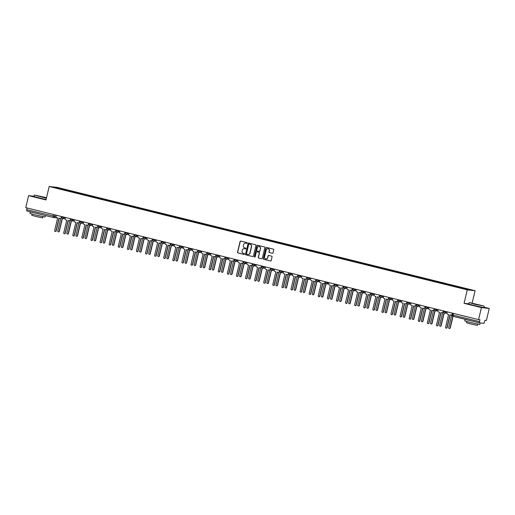 <?xml version="1.0" encoding="UTF-8"?>
<svg xmlns="http://www.w3.org/2000/svg" width="515" height="515" viewBox="0 0 515 515"><rect width="100%" height="100%" fill="white"/><g stroke="black" fill="none" stroke-linecap="round" stroke-linejoin="round"><path stroke-width="0.77" d="M247.181 243.093A0.425 0.412 -83.8 0 0 246.878 242.584L240.801 241.078A0.612 0.586 -83.8 0 0 240.087 241.529L237.544 252.183A0.612 0.586 -83.8 0 0 237.975 252.917L244.059 254.423A0.425 0.412 -83.8 0 0 244.554 254.107A0.425 0.412 -83.8 0 0 244.252 253.592L243.466 253.399A1.951 1.886 -83.8 0 1 242.089 251.05L242.301 250.161A1.951 1.886 -83.8 0 1 244.58 248.719L245.365 248.912A0.425 0.412 -83.8 0 0 245.867 248.597A0.425 0.412 -83.8 0 0 245.565 248.088L244.78 247.895A1.951 1.886 -83.8 0 1 243.395 245.546L243.608 244.657A1.951 1.886 -83.8 0 1 245.893 243.215L246.679 243.408A0.425 0.412 -83.8 0 0 247.181 243.093M272.326 253.29A0.612 0.586 -83.8 0 0 273.04 252.839L273.748 249.852A0.612 0.586 -83.8 0 0 273.317 249.118L266.57 247.451A0.612 0.586 -83.8 0 0 265.856 247.902L263.32 258.556A0.612 0.586 -83.8 0 0 263.751 259.29L270.497 260.957A0.612 0.586 -83.8 0 0 271.212 260.506L272.068 256.895A0.612 0.586 -83.8 0 0 271.637 256.161L268.753 255.446A0.612 0.586 -83.8 0 0 268.038 255.897L267.613 257.693A1.629 1.577 -83.8 0 1 265.907 258.929A1.629 1.577 -83.8 0 1 264.549 256.934L266.223 249.917A1.629 1.577 -83.8 0 1 267.929 248.681A1.629 1.577 -83.8 0 1 269.281 250.676L269.004 251.841A0.612 0.586 -83.8 0 0 269.435 252.575L272.474 253.309L269.435 252.575M467.266 289.861L464.06 303.309L481.428 307.603L478.57 319.609L25.75 207.654L28.608 195.655L45.977 199.949L49.183 186.494L467.266 289.861L475.088 290.718L57.004 187.351L49.183 186.494M255.961 245.455A0.612 0.586 -83.8 0 0 255.53 244.722L248.777 243.054A0.612 0.586 -83.8 0 0 248.063 243.505L245.526 254.159A0.612 0.586 -83.8 0 0 245.958 254.893L252.711 256.56A0.612 0.586 -83.8 0 0 253.419 256.11L255.961 245.455M257.674 245.249L264.42 246.917A0.612 0.586 -83.8 0 1 264.852 247.651L262.315 258.311A0.612 0.586 -83.8 0 1 261.601 258.762L258.717 258.047A0.612 0.586 -83.8 0 1 258.285 257.313L259.315 252.987A0.612 0.586 -83.8 0 0 258.884 252.253L256.966 251.784A0.612 0.586 -83.8 0 0 256.251 252.234L255.183 256.734A0.425 0.412 -83.8 0 1 254.732 257.056A0.425 0.412 -83.8 0 1 254.378 256.534L256.959 245.7A0.612 0.586 -83.8 0 1 257.674 245.249A0.612 0.586 -83.8 0 0 257.114 245.719L256.959 245.7M481.428 307.603L489.25 308.459L486.392 320.465L485.008 320.311L483.958 323.349L479.529 322.866L453.123 316.339L453.11 315.103L479.504 321.63L479.523 322.866M472.158 303.02L475.088 290.718M489.25 308.459L483.952 307.152M478.57 319.609L479.954 319.757L479.504 321.63M57.661 217.948L53.27 217.472A1.242 1.197 -83.8 0 1 53.116 217.439L26.703 210.912L26.69 209.676L56.026 216.686M27.089 207.983L26.69 209.676M34.074 196.247L28.608 195.655M62.733 189.539L52.942 187.067L65.36 189.778L65.173 190.144M461.369 288.046L461.904 287.769L65.36 189.778M461.537 287.724L471.322 290.145L468.695 289.861L458.537 287.396L62.733 189.488M464.06 303.309L468.805 303.831M65.624 190.254L65.727 189.816M55.569 187.357L55.729 187.756M246.807 243.421L246.048 243.234A1.951 1.886 -83.8 0 0 245.732 243.183M244.419 248.687A1.951 1.886 -83.8 0 1 244.734 248.739L245.494 248.925M240.801 241.078A0.612 0.586 -83.8 0 0 240.241 241.548L237.705 252.202A0.612 0.586 -83.8 0 0 238.136 252.936L244.059 254.423M248.784 243.054A0.612 0.586 -83.8 0 0 248.224 243.518L245.681 254.172A0.612 0.586 -83.8 0 0 246.112 254.906L252.711 256.56M249.209 244.033A0.425 0.412 -83.8 0 0 248.713 244.348L246.485 253.702A0.425 0.412 -83.8 0 0 246.782 254.217L247.612 254.423A1.951 1.886 -83.8 0 0 249.897 252.981L251.417 246.588A1.951 1.886 -83.8 0 0 250.039 244.239L249.363 244.052A0.425 0.412 -83.8 0 0 249.26 244.039M247.934 254.474A1.951 1.886 -83.8 0 0 250.052 253L249.897 252.981M249.363 244.052L250.193 244.258A1.951 1.886 -83.8 0 1 251.578 246.608L250.052 253M261.601 258.762L258.717 258.047M256.972 251.784A0.612 0.586 -83.8 0 1 257.12 251.803L259.039 252.273A0.612 0.586 -83.8 0 1 259.47 253.007L258.44 257.326A0.612 0.586 -83.8 0 0 258.871 258.06M257.114 245.719L254.539 256.554A0.425 0.412 -83.8 0 0 254.816 257.056M260.378 248.507A1.629 1.577 -83.8 0 0 259.026 246.511A1.629 1.577 -83.8 0 0 257.32 247.747L256.734 250.219A0.612 0.586 -83.8 0 0 257.165 250.953L259.077 251.429A0.612 0.586 -83.8 0 0 259.792 250.979L260.539 248.526A1.629 1.577 -83.8 0 0 259.103 246.518M259.238 251.442A0.612 0.586 -83.8 0 0 259.946 250.992L259.792 250.979M260.539 248.526L259.946 250.992M268.006 248.687A1.629 1.577 -83.8 0 1 269.442 250.696L269.158 251.861A0.612 0.586 -83.8 0 0 269.59 252.595M265.985 258.936A1.629 1.577 -83.8 0 0 267.768 257.706L267.613 257.693M268.753 255.453A0.612 0.586 -83.8 0 0 268.193 255.916L267.768 257.706M266.57 247.451A0.612 0.586 -83.8 0 0 266.01 247.915L263.474 258.575A0.612 0.586 -83.8 0 0 263.905 259.309L270.652 260.976M60.783 218.309L57.77 230.952A0.715 0.689 -83.8 0 0 58.362 231.827A0.715 0.689 -83.8 0 0 59.116 231.286L62.154 218.527L62.907 218.721A1.242 1.197 -83.8 0 0 63.712 218.624M63.918 218.65A1.242 1.197 96.2 0 1 63.165 218.753M62.347 218.579L59.315 231.306A0.715 0.689 96.2 0 1 58.465 231.834M56.277 215.199L56.045 216.178A1.242 1.197 -83.8 0 0 56.927 217.671L57.68 217.858L54.642 230.611A0.715 0.689 -83.8 0 0 55.234 231.486A0.715 0.689 -83.8 0 0 55.98 230.945L59.019 218.186L59.779 218.373A1.242 1.197 -83.8 0 0 61.234 217.459L61.433 217.478A1.242 1.197 96.2 0 1 60.036 218.411M61.613 216.989L61.433 217.478M59.219 218.238L56.187 230.965A0.715 0.689 96.2 0 1 55.337 231.493M61.465 216.48L61.234 217.459M69.879 220.555L66.866 233.205A0.715 0.689 -83.8 0 0 67.459 234.074A0.715 0.689 -83.8 0 0 68.205 233.533L71.244 220.78L72.003 220.967A1.242 1.197 -83.8 0 0 72.802 220.877M73.008 220.896A1.242 1.197 96.2 0 1 72.255 220.999M71.437 220.826L68.405 233.553A0.715 0.689 96.2 0 1 67.562 234.08M78.969 222.802L75.956 235.452A0.715 0.689 -83.8 0 0 76.548 236.327A0.715 0.689 -83.8 0 0 77.295 235.78L80.334 223.027L81.093 223.214A1.242 1.197 -83.8 0 0 81.898 223.124M82.097 223.143A1.242 1.197 96.2 0 1 81.344 223.246M80.533 223.072L77.501 235.806A0.715 0.689 96.2 0 1 76.651 236.327M88.059 225.049L85.046 237.698A0.715 0.689 -83.8 0 0 85.638 238.574A0.715 0.689 -83.8 0 0 86.385 238.027L89.423 225.274L90.183 225.461A1.242 1.197 -83.8 0 0 90.988 225.37M91.187 225.39A1.242 1.197 96.2 0 1 90.44 225.493M89.623 225.325L86.591 238.052A0.715 0.689 96.2 0 1 85.741 238.574M65.366 217.446L65.135 218.424A1.242 1.197 -83.8 0 0 66.017 219.918L66.77 220.105L63.731 232.857A0.715 0.689 -83.8 0 0 64.33 233.733A0.715 0.689 -83.8 0 0 65.077 233.192L68.115 220.433L68.868 220.626A1.242 1.197 -83.8 0 0 70.323 219.705L70.529 219.725A1.242 1.197 96.2 0 1 69.126 220.658M70.755 218.778L70.529 219.725M68.308 220.484L65.276 233.211A0.715 0.689 96.2 0 1 64.427 233.739M70.555 218.733L70.323 219.705M74.463 219.699L74.231 220.671A1.242 1.197 -83.8 0 0 75.106 222.165L75.866 222.351L72.827 235.11A0.715 0.689 -83.8 0 0 73.42 235.979A0.715 0.689 -83.8 0 0 74.166 235.439L77.205 222.686L77.965 222.873A1.242 1.197 -83.8 0 0 79.413 221.952L79.619 221.978A1.242 1.197 96.2 0 1 78.216 222.905M79.799 221.482L79.619 221.978M77.404 222.731L74.372 235.458A0.715 0.689 96.2 0 1 73.523 235.986M79.645 220.98L79.413 221.952M83.552 221.946L83.321 222.918A1.242 1.197 -83.8 0 0 84.196 224.411L84.956 224.598L81.917 237.357A0.715 0.689 -83.8 0 0 82.509 238.233A0.715 0.689 -83.8 0 0 83.256 237.685L86.295 224.933L87.054 225.119A1.242 1.197 -83.8 0 0 88.509 224.199L88.709 224.225A1.242 1.197 96.2 0 1 87.305 225.152M88.934 223.278L88.709 224.225M86.494 224.978L83.462 237.711A0.715 0.689 96.2 0 1 82.612 238.233M88.741 223.227L88.509 224.199M46.511 197.702L34.556 195.043L46.421 198.082M46.376 198.269L34.556 195.043M40.955 196.704L45.59 197.683L40.955 196.704M44.174 197.445L39.604 196.357M45.423 215.54L45.075 216.995L35.574 214.987L29.986 213.403L30.346 211.897L30.713 211.903M45.262 215.502L30.346 211.897M42.919 216.667L42.629 217.877L35.793 216.435L31.769 215.296L32.059 214.079M46.06 199.595L34.009 196.518L34.325 195.191M41.934 214.678L33.797 212.669M474.753 304.082L484.023 306.039L469.307 302.53L474.753 304.082M484.023 306.039L474.663 304.262L469.307 302.53M475.712 304.185L480.341 305.17L475.712 304.185M478.924 304.932L474.354 303.844M480.141 322.937L479.826 324.482L470.324 322.474L464.742 320.89L465.097 319.384L465.463 319.39M480.186 322.976L465.097 319.384M477.675 324.154L477.386 325.364L470.543 323.922L466.519 322.776L466.809 321.566M484.164 306.271L483.849 307.597L474.347 305.588L468.766 304.005L469.081 302.678M476.684 322.165L468.547 320.156M97.148 227.302L94.136 239.945A0.715 0.689 -83.8 0 0 94.728 240.82A0.715 0.689 -83.8 0 0 95.481 240.273L98.52 227.521L99.273 227.707A1.242 1.197 -83.8 0 0 100.077 227.617M100.283 227.643A1.242 1.197 96.2 0 1 99.53 227.739M98.713 227.572L95.681 240.299A0.715 0.689 96.2 0 1 94.831 240.82M106.245 229.548L103.232 242.192A0.715 0.689 -83.8 0 0 103.824 243.067A0.715 0.689 -83.8 0 0 104.571 242.526L107.609 229.767L108.362 229.954A1.242 1.197 -83.8 0 0 109.167 229.864M109.373 229.89A1.242 1.197 96.2 0 1 108.62 229.993M107.802 229.819L104.77 242.546A0.715 0.689 96.2 0 1 103.927 243.074M92.642 224.192L92.41 225.164A1.242 1.197 -83.8 0 0 93.292 226.658L94.045 226.845L91.007 239.604A0.715 0.689 -83.8 0 0 91.599 240.479A0.715 0.689 -83.8 0 0 92.346 239.932L95.384 227.179L96.144 227.366A1.242 1.197 -83.8 0 0 97.599 226.446L97.799 226.471A1.242 1.197 96.2 0 1 96.402 227.398M98.024 225.525L97.799 226.471M95.584 227.231L92.552 239.958A0.715 0.689 96.2 0 1 91.702 240.479M97.831 225.473L97.599 226.446M101.732 226.439L101.5 227.411A1.242 1.197 -83.8 0 0 102.382 228.911L103.135 229.098L100.097 241.85A0.715 0.689 -83.8 0 0 100.689 242.726A0.715 0.689 -83.8 0 0 101.442 242.179L104.481 229.426L105.234 229.613A1.242 1.197 -83.8 0 0 106.689 228.699L106.895 228.718A1.242 1.197 96.2 0 1 105.491 229.645M107.12 227.772L106.895 228.718M104.674 229.478L101.642 242.205A0.715 0.689 96.2 0 1 100.792 242.726M106.92 227.72L106.689 228.699M115.334 231.795L112.322 244.438A0.715 0.689 -83.8 0 0 112.914 245.314A0.715 0.689 -83.8 0 0 113.661 244.773L116.699 232.014L117.459 232.207A1.242 1.197 -83.8 0 0 118.263 232.111M118.463 232.136A1.242 1.197 96.2 0 1 117.71 232.239M116.899 232.065L113.867 244.792A0.715 0.689 96.2 0 1 113.017 245.32M124.424 234.042L121.411 246.685A0.715 0.689 -83.8 0 0 122.004 247.561A0.715 0.689 -83.8 0 0 122.75 247.02L125.789 234.267L126.548 234.454A1.242 1.197 -83.8 0 0 127.353 234.364M127.553 234.383A1.242 1.197 96.2 0 1 126.806 234.486M125.988 234.312L122.956 247.039A0.715 0.689 96.2 0 1 122.107 247.567M133.514 236.288L130.501 248.938A0.715 0.689 -83.8 0 0 131.093 249.814A0.715 0.689 -83.8 0 0 131.84 249.266L134.885 236.514L135.638 236.7A1.242 1.197 -83.8 0 0 136.443 236.61M136.649 236.63A1.242 1.197 96.2 0 1 135.896 236.733M135.078 236.559L132.046 249.292A0.715 0.689 96.2 0 1 131.196 249.814M142.61 238.535L139.597 251.185A0.715 0.689 -83.8 0 0 140.189 252.06A0.715 0.689 -83.8 0 0 140.936 251.513L143.975 238.76L144.728 238.947A1.242 1.197 -83.8 0 0 145.533 238.857M145.739 238.876A1.242 1.197 96.2 0 1 144.985 238.979M144.168 238.805L141.136 251.539A0.715 0.689 96.2 0 1 140.292 252.06M151.7 240.788L148.687 253.432A0.715 0.689 -83.8 0 0 149.279 254.307A0.715 0.689 -83.8 0 0 150.026 253.76L153.064 241.007L153.824 241.194A1.242 1.197 -83.8 0 0 154.629 241.104M154.828 241.129A1.242 1.197 96.2 0 1 154.075 241.226M153.264 241.059L150.232 253.786A0.715 0.689 96.2 0 1 149.382 254.307M160.789 243.035L157.777 255.678A0.715 0.689 -83.8 0 0 158.369 256.554A0.715 0.689 -83.8 0 0 159.116 256.013L162.154 243.254L162.914 243.441A1.242 1.197 -83.8 0 0 163.719 243.35M163.918 243.376A1.242 1.197 96.2 0 1 163.165 243.479M162.354 243.305L159.322 256.032A0.715 0.689 96.2 0 1 158.472 256.554M169.879 245.282L166.866 257.925A0.715 0.689 -83.8 0 0 167.459 258.8A0.715 0.689 -83.8 0 0 168.205 258.26L171.244 245.501L172.004 245.687A1.242 1.197 -83.8 0 0 172.808 245.597M173.014 245.623A1.242 1.197 96.2 0 1 172.261 245.726M171.444 245.552L168.411 258.279A0.715 0.689 96.2 0 1 167.562 258.807M178.969 247.528L175.956 260.172A0.715 0.689 -83.8 0 0 176.555 261.047A0.715 0.689 -83.8 0 0 177.302 260.506L180.34 247.754L181.093 247.94A1.242 1.197 -83.8 0 0 181.898 247.85M182.104 247.87A1.242 1.197 96.2 0 1 181.351 247.972M180.533 247.799L177.501 260.526A0.715 0.689 96.2 0 1 176.651 261.053M110.828 228.686L110.596 229.664A1.242 1.197 -83.8 0 0 111.472 231.158L112.231 231.344L109.193 244.097A0.715 0.689 -83.8 0 0 109.785 244.973A0.715 0.689 -83.8 0 0 110.532 244.432L113.57 231.673L114.33 231.859A1.242 1.197 -83.8 0 0 115.778 230.945L115.984 230.965A1.242 1.197 96.2 0 1 114.581 231.898M116.21 230.018L115.984 230.965M113.77 231.724L110.731 244.451A0.715 0.689 96.2 0 1 109.888 244.979M116.01 229.967L115.778 230.945M119.918 230.932L119.686 231.911A1.242 1.197 -83.8 0 0 120.562 233.404L121.321 233.591L118.283 246.344A0.715 0.689 -83.8 0 0 118.875 247.219A0.715 0.689 -83.8 0 0 119.622 246.679L122.66 233.919L123.42 234.113A1.242 1.197 -83.8 0 0 124.875 233.192L125.074 233.211A1.242 1.197 96.2 0 1 123.671 234.145M125.254 232.722L125.074 233.211M122.86 233.971L119.828 246.698A0.715 0.689 96.2 0 1 118.978 247.226M125.106 232.22L124.875 233.192M129.008 233.186L128.776 234.158A1.242 1.197 -83.8 0 0 129.651 235.651L130.411 235.838L127.372 248.591A0.715 0.689 -83.8 0 0 127.965 249.466A0.715 0.689 -83.8 0 0 128.711 248.925L131.75 236.173L132.51 236.359A1.242 1.197 -83.8 0 0 133.964 235.439L134.164 235.464A1.242 1.197 96.2 0 1 132.767 236.391M134.389 234.512L134.164 235.464M131.949 236.218L128.917 248.945A0.715 0.689 96.2 0 1 128.068 249.472M134.196 234.467L133.964 235.439M138.097 235.432L137.865 236.404A1.242 1.197 -83.8 0 0 138.747 237.898L139.501 238.084L136.462 250.844A0.715 0.689 -83.8 0 0 137.054 251.719A0.715 0.689 -83.8 0 0 137.808 251.172L140.846 238.419L141.599 238.606A1.242 1.197 -83.8 0 0 143.054 237.685L143.26 237.711A1.242 1.197 96.2 0 1 141.857 238.638M143.434 237.215L143.26 237.711M141.039 238.464L138.007 251.198A0.715 0.689 96.2 0 1 137.157 251.719M143.286 236.713L143.054 237.685M147.193 237.679L146.962 238.651A1.242 1.197 -83.8 0 0 147.837 240.145L148.597 240.331L145.558 253.09A0.715 0.689 -83.8 0 0 146.151 253.966A0.715 0.689 -83.8 0 0 146.897 253.419L149.936 240.666L150.695 240.853A1.242 1.197 -83.8 0 0 152.144 239.932L152.35 239.958A1.242 1.197 96.2 0 1 150.947 240.885M152.575 239.012L152.35 239.958M150.135 240.711L147.097 253.444A0.715 0.689 96.2 0 1 146.254 253.966M152.376 238.96L152.144 239.932M156.283 239.926L156.051 240.898A1.242 1.197 -83.8 0 0 156.927 242.391L157.687 242.584L154.648 255.337A0.715 0.689 -83.8 0 0 155.24 256.213A0.715 0.689 -83.8 0 0 155.987 255.665L159.026 242.913L159.785 243.099A1.242 1.197 -83.8 0 0 161.24 242.185L161.44 242.205A1.242 1.197 96.2 0 1 160.036 243.132M161.665 241.258L161.44 242.205M159.225 242.964L156.193 255.691A0.715 0.689 96.2 0 1 155.343 256.213M161.472 241.207L161.24 242.185M165.373 242.172L165.141 243.151A1.242 1.197 -83.8 0 0 166.017 244.644L166.776 244.831L163.738 257.584A0.715 0.689 -83.8 0 0 164.33 258.459A0.715 0.689 -83.8 0 0 165.077 257.918L168.115 245.159L168.875 245.346A1.242 1.197 -83.8 0 0 170.33 244.432L170.529 244.451A1.242 1.197 96.2 0 1 169.132 245.385M170.755 243.505L170.529 244.451M168.315 245.211L165.283 257.938A0.715 0.689 96.2 0 1 164.433 258.466M170.562 243.453L170.33 244.432M174.463 244.419L174.231 245.398A1.242 1.197 -83.8 0 0 175.113 246.891L175.866 247.078L172.828 259.83A0.715 0.689 -83.8 0 0 173.42 260.706A0.715 0.689 -83.8 0 0 174.173 260.165L177.212 247.406L177.965 247.593A1.242 1.197 -83.8 0 0 179.42 246.679L179.626 246.698A1.242 1.197 96.2 0 1 178.222 247.631M179.799 246.209L179.626 246.698M177.405 247.458L174.373 260.184A0.715 0.689 96.2 0 1 173.523 260.712M179.651 245.707L179.42 246.679M188.065 249.775L185.052 262.425A0.715 0.689 -83.8 0 0 185.645 263.294A0.715 0.689 -83.8 0 0 186.391 262.753L189.43 250L190.19 250.187A1.242 1.197 -83.8 0 0 190.994 250.097M191.194 250.116A1.242 1.197 96.2 0 1 190.441 250.219M189.629 250.045L186.597 262.779A0.715 0.689 96.2 0 1 185.748 263.3M197.155 252.022L194.142 264.671A0.715 0.689 -83.8 0 0 194.734 265.547A0.715 0.689 -83.8 0 0 195.481 265L198.52 252.247L199.279 252.434A1.242 1.197 -83.8 0 0 200.084 252.344M200.284 252.363A1.242 1.197 96.2 0 1 199.53 252.466M198.719 252.292L195.687 265.025A0.715 0.689 96.2 0 1 194.837 265.547M206.245 254.268L203.232 266.918A0.715 0.689 -83.8 0 0 203.824 267.794A0.715 0.689 -83.8 0 0 204.571 267.246L207.609 254.494L208.369 254.68A1.242 1.197 -83.8 0 0 209.174 254.59M209.38 254.61A1.242 1.197 96.2 0 1 208.626 254.713M207.809 254.545L204.777 267.272A0.715 0.689 96.2 0 1 203.927 267.794M215.334 256.522L212.322 269.165A0.715 0.689 -83.8 0 0 212.92 270.04A0.715 0.689 -83.8 0 0 213.667 269.5L216.706 256.74L217.459 256.927A1.242 1.197 -83.8 0 0 218.263 256.837M218.469 256.863A1.242 1.197 96.2 0 1 217.716 256.959M216.899 256.792L213.867 269.519A0.715 0.689 96.2 0 1 213.017 270.04M224.431 258.768L221.418 271.411A0.715 0.689 -83.8 0 0 222.01 272.287A0.715 0.689 -83.8 0 0 222.757 271.746L225.795 258.987L226.555 259.174A1.242 1.197 -83.8 0 0 227.353 259.084M227.559 259.109A1.242 1.197 96.2 0 1 226.806 259.212M225.995 259.039L222.963 271.766A0.715 0.689 96.2 0 1 222.113 272.293M233.52 261.015L230.508 273.658A0.715 0.689 -83.8 0 0 231.1 274.534A0.715 0.689 -83.8 0 0 231.847 273.993L234.885 261.234L235.645 261.427A1.242 1.197 -83.8 0 0 236.449 261.337M236.649 261.356A1.242 1.197 96.2 0 1 235.896 261.459M235.085 261.285L232.053 274.012A0.715 0.689 96.2 0 1 231.203 274.54M242.61 263.262L239.597 275.911A0.715 0.689 -83.8 0 0 240.19 276.78A0.715 0.689 -83.8 0 0 240.936 276.24L243.975 263.487L244.734 263.674A1.242 1.197 -83.8 0 0 245.539 263.583M245.745 263.603A1.242 1.197 96.2 0 1 244.992 263.706M244.174 263.532L241.142 276.259A0.715 0.689 96.2 0 1 240.293 276.787M251.7 265.508L248.687 278.158A0.715 0.689 -83.8 0 0 249.279 279.033A0.715 0.689 -83.8 0 0 250.032 278.486L253.071 265.734L253.824 265.92A1.242 1.197 -83.8 0 0 254.629 265.83M254.835 265.849A1.242 1.197 96.2 0 1 254.082 265.952M253.264 265.779L250.232 278.512A0.715 0.689 96.2 0 1 249.382 279.033M260.796 267.755L257.783 280.405A0.715 0.689 -83.8 0 0 258.376 281.28A0.715 0.689 -83.8 0 0 259.122 280.733L262.161 267.98L262.92 268.167A1.242 1.197 -83.8 0 0 263.719 268.077M263.925 268.096A1.242 1.197 96.2 0 1 263.171 268.199M262.36 268.032L259.322 280.759A0.715 0.689 96.2 0 1 258.478 281.28M269.886 270.008L266.873 282.651A0.715 0.689 -83.8 0 0 267.465 283.527A0.715 0.689 -83.8 0 0 268.212 282.98L271.251 270.227L272.01 270.414A1.242 1.197 -83.8 0 0 272.815 270.324M273.014 270.349A1.242 1.197 96.2 0 1 272.261 270.446M271.45 270.278L268.418 283.005A0.715 0.689 96.2 0 1 267.568 283.527M278.976 272.255L275.963 284.898A0.715 0.689 -83.8 0 0 276.555 285.774A0.715 0.689 -83.8 0 0 277.302 285.233L280.34 272.474L281.1 272.66A1.242 1.197 -83.8 0 0 281.905 272.57M282.111 272.596A1.242 1.197 96.2 0 1 281.357 272.699M280.54 272.525L277.508 285.252A0.715 0.689 96.2 0 1 276.658 285.78M288.065 274.501L285.053 287.145A0.715 0.689 -83.8 0 0 285.645 288.02A0.715 0.689 -83.8 0 0 286.398 287.479L289.436 274.72L290.19 274.913A1.242 1.197 -83.8 0 0 290.994 274.817M291.2 274.843A1.242 1.197 96.2 0 1 290.447 274.946M289.63 274.772L286.598 287.499A0.715 0.689 96.2 0 1 285.748 288.027M297.161 276.748L294.149 289.391A0.715 0.689 -83.8 0 0 294.741 290.267A0.715 0.689 -83.8 0 0 295.488 289.726L298.526 276.973L299.286 277.16A1.242 1.197 -83.8 0 0 300.084 277.07M300.29 277.089A1.242 1.197 96.2 0 1 299.537 277.192M298.726 277.019L295.687 289.745A0.715 0.689 96.2 0 1 294.844 290.273M306.251 278.995L303.238 291.645A0.715 0.689 -83.8 0 0 303.831 292.52A0.715 0.689 -83.8 0 0 304.577 291.973L307.616 279.22L308.376 279.407A1.242 1.197 -83.8 0 0 309.18 279.317M309.38 279.336A1.242 1.197 96.2 0 1 308.627 279.439M307.816 279.265L304.783 291.999A0.715 0.689 96.2 0 1 303.934 292.52M315.341 281.242L312.328 293.891A0.715 0.689 -83.8 0 0 312.92 294.767A0.715 0.689 -83.8 0 0 313.667 294.22L316.706 281.467L317.465 281.654A1.242 1.197 -83.8 0 0 318.27 281.563M318.476 281.583A1.242 1.197 96.2 0 1 317.723 281.686M316.905 281.512L313.873 294.245A0.715 0.689 96.2 0 1 313.023 294.767M183.559 246.672L183.327 247.644A1.242 1.197 -83.8 0 0 184.203 249.138L184.962 249.324L181.924 262.077A0.715 0.689 -83.8 0 0 182.516 262.953A0.715 0.689 -83.8 0 0 183.263 262.412L186.301 249.659L187.061 249.846A1.242 1.197 -83.8 0 0 188.509 248.925L188.715 248.945A1.242 1.197 96.2 0 1 187.312 249.878M188.941 247.998L188.715 248.945M186.494 249.704L183.462 262.431A0.715 0.689 96.2 0 1 182.619 262.959M188.741 247.953L188.509 248.925M192.649 248.919L192.417 249.891A1.242 1.197 -83.8 0 0 193.292 251.384L194.052 251.571L191.014 264.33A0.715 0.689 -83.8 0 0 191.606 265.199A0.715 0.689 -83.8 0 0 192.353 264.659L195.391 251.906L196.151 252.093A1.242 1.197 -83.8 0 0 197.599 251.172L197.805 251.198A1.242 1.197 96.2 0 1 196.402 252.125M198.03 250.245L197.805 251.198M195.591 251.951L192.559 264.684A0.715 0.689 96.2 0 1 191.709 265.206M197.837 250.2L197.599 251.172M201.738 251.166L201.507 252.138A1.242 1.197 -83.8 0 0 202.382 253.631L203.142 253.818L200.103 266.577A0.715 0.689 -83.8 0 0 200.696 267.452A0.715 0.689 -83.8 0 0 201.442 266.905L204.481 254.153L205.24 254.339A1.242 1.197 -83.8 0 0 206.695 253.419L206.895 253.444A1.242 1.197 96.2 0 1 205.498 254.371M207.12 252.498L206.895 253.444M204.68 254.198L201.648 266.931A0.715 0.689 96.2 0 1 200.799 267.452M206.927 252.447L206.695 253.419M210.828 253.412L210.596 254.384A1.242 1.197 -83.8 0 0 211.478 255.878L212.232 256.071L209.193 268.824A0.715 0.689 -83.8 0 0 209.785 269.699A0.715 0.689 -83.8 0 0 210.538 269.152L213.577 256.399L214.33 256.586A1.242 1.197 -83.8 0 0 215.785 255.672L215.991 255.691A1.242 1.197 96.2 0 1 214.588 256.618M216.216 254.745L215.991 255.691M213.77 256.451L210.738 269.178A0.715 0.689 96.2 0 1 209.888 269.699M216.017 254.693L215.785 255.672M219.924 255.659L219.693 256.631A1.242 1.197 -83.8 0 0 220.568 258.131L221.328 258.318L218.289 271.07A0.715 0.689 -83.8 0 0 218.881 271.946A0.715 0.689 -83.8 0 0 219.628 271.405L222.667 258.646L223.426 258.833A1.242 1.197 -83.8 0 0 224.875 257.918L225.081 257.938A1.242 1.197 96.2 0 1 223.677 258.871M225.261 257.449L225.081 257.938M222.86 258.697L219.828 271.424A0.715 0.689 96.2 0 1 218.984 271.946M225.107 256.94L224.875 257.918M229.014 257.906L228.782 258.884A1.242 1.197 -83.8 0 0 229.658 260.378L230.417 260.564L227.379 273.317A0.715 0.689 -83.8 0 0 227.971 274.192A0.715 0.689 -83.8 0 0 228.718 273.652L231.756 260.893L232.516 261.079A1.242 1.197 -83.8 0 0 233.965 260.165L234.171 260.184A1.242 1.197 96.2 0 1 232.767 261.118M234.396 259.238L234.171 260.184M231.956 260.944L228.924 273.671A0.715 0.689 96.2 0 1 228.074 274.199M234.196 259.193L233.965 260.165M238.104 260.152L237.872 261.131A1.242 1.197 -83.8 0 0 238.748 262.624L239.507 262.811L236.469 275.564A0.715 0.689 -83.8 0 0 237.061 276.439A0.715 0.689 -83.8 0 0 237.808 275.898L240.846 263.139L241.606 263.332A1.242 1.197 -83.8 0 0 243.061 262.412L243.26 262.431A1.242 1.197 96.2 0 1 241.863 263.365M243.441 261.942L243.26 262.431M241.046 263.191L238.014 275.918A0.715 0.689 96.2 0 1 237.164 276.446M243.292 261.44L243.061 262.412M247.194 262.405L246.962 263.377A1.242 1.197 -83.8 0 0 247.844 264.871L248.597 265.058L245.558 277.817A0.715 0.689 -83.8 0 0 246.151 278.686A0.715 0.689 -83.8 0 0 246.904 278.145L249.942 265.392L250.696 265.579A1.242 1.197 -83.8 0 0 252.15 264.659L252.356 264.684A1.242 1.197 96.2 0 1 250.953 265.611M252.582 263.732L252.356 264.684M250.136 265.437L247.103 278.164A0.715 0.689 96.2 0 1 246.254 278.692M252.382 263.686L252.15 264.659M256.29 264.652L256.052 265.624A1.242 1.197 -83.8 0 0 256.934 267.118L257.693 267.304L254.655 280.063A0.715 0.689 -83.8 0 0 255.247 280.939A0.715 0.689 -83.8 0 0 255.994 280.392L259.032 267.639L259.785 267.826A1.242 1.197 -83.8 0 0 261.24 266.905L261.446 266.931A1.242 1.197 96.2 0 1 260.043 267.858M261.626 266.442L261.446 266.931M259.225 267.684L256.193 280.418A0.715 0.689 96.2 0 1 255.35 280.939M261.472 265.933L261.24 266.905M265.38 266.899L265.148 267.871A1.242 1.197 -83.8 0 0 266.023 269.364L266.783 269.551L263.744 282.31A0.715 0.689 -83.8 0 0 264.337 283.186A0.715 0.689 -83.8 0 0 265.083 282.638L268.122 269.886L268.882 270.072A1.242 1.197 -83.8 0 0 270.33 269.152L270.536 269.178A1.242 1.197 96.2 0 1 269.133 270.105M270.761 268.231L270.536 269.178M268.321 269.937L265.289 282.664A0.715 0.689 96.2 0 1 264.44 283.186M270.562 268.18L270.33 269.152M274.469 269.145L274.238 270.118A1.242 1.197 -83.8 0 0 275.113 271.617L275.873 271.804L272.834 284.557A0.715 0.689 -83.8 0 0 273.426 285.432A0.715 0.689 -83.8 0 0 274.173 284.885L277.212 272.132L277.971 272.319A1.242 1.197 -83.8 0 0 279.426 271.405L279.626 271.424A1.242 1.197 96.2 0 1 278.229 272.351M279.851 270.478L279.626 271.424M277.411 272.184L274.379 284.911A0.715 0.689 96.2 0 1 273.529 285.432M279.658 270.427L279.426 271.405M283.559 271.392L283.327 272.371A1.242 1.197 -83.8 0 0 284.209 273.864L284.962 274.051L281.924 286.803A0.715 0.689 -83.8 0 0 282.516 287.679A0.715 0.689 -83.8 0 0 283.269 287.138L286.308 274.379L287.061 274.566A1.242 1.197 -83.8 0 0 288.516 273.652L288.722 273.671A1.242 1.197 96.2 0 1 287.319 274.604M288.947 272.725L288.722 273.671M286.501 274.431L283.469 287.158A0.715 0.689 96.2 0 1 282.619 287.685M288.748 272.673L288.516 273.652M292.649 273.639L292.417 274.617A1.242 1.197 -83.8 0 0 293.299 276.111L294.059 276.298L291.02 289.05A0.715 0.689 -83.8 0 0 291.612 289.926A0.715 0.689 -83.8 0 0 292.359 289.385L295.398 276.626L296.151 276.819A1.242 1.197 -83.8 0 0 297.606 275.898L297.812 275.918A1.242 1.197 96.2 0 1 296.408 276.851M298.037 274.971L297.812 275.918M295.591 276.677L292.559 289.404A0.715 0.689 96.2 0 1 291.715 289.932M297.837 274.926L297.606 275.898M301.745 275.892L301.513 276.864A1.242 1.197 -83.8 0 0 302.389 278.358L303.148 278.544L300.11 291.297A0.715 0.689 -83.8 0 0 300.702 292.172A0.715 0.689 -83.8 0 0 301.449 291.632L304.487 278.879L305.247 279.066A1.242 1.197 -83.8 0 0 306.695 278.145L306.901 278.171A1.242 1.197 96.2 0 1 305.498 279.098M307.082 277.675L306.901 278.171M304.687 278.924L301.655 291.651A0.715 0.689 96.2 0 1 300.805 292.179M306.927 277.173L306.695 278.145M310.835 278.139L310.603 279.111A1.242 1.197 -83.8 0 0 311.478 280.604L312.238 280.791L309.2 293.55A0.715 0.689 -83.8 0 0 309.792 294.426A0.715 0.689 -83.8 0 0 310.539 293.878L313.577 281.126L314.337 281.312A1.242 1.197 -83.8 0 0 315.792 280.392L315.991 280.418A1.242 1.197 96.2 0 1 314.594 281.345M316.216 279.471L315.991 280.418M313.777 281.171L310.745 293.904A0.715 0.689 96.2 0 1 309.895 294.426M316.023 279.42L315.792 280.392M324.431 283.495L321.418 296.138A0.715 0.689 -83.8 0 0 322.01 297.013A0.715 0.689 -83.8 0 0 322.763 296.466L325.802 283.714L326.555 283.9A1.242 1.197 -83.8 0 0 327.36 283.81M327.566 283.836A1.242 1.197 96.2 0 1 326.813 283.932M325.995 283.765L322.963 296.492A0.715 0.689 96.2 0 1 322.113 297.013M319.924 280.385L319.693 281.357A1.242 1.197 -83.8 0 0 320.575 282.851L321.328 283.038L318.289 295.797A0.715 0.689 -83.8 0 0 318.882 296.672A0.715 0.689 -83.8 0 0 319.628 296.125L322.673 283.372L323.426 283.559A1.242 1.197 -83.8 0 0 324.881 282.638L325.081 282.664A1.242 1.197 96.2 0 1 323.684 283.591M325.261 282.175L325.081 282.664M322.866 283.417L319.834 296.151A0.715 0.689 96.2 0 1 318.985 296.672M325.113 281.666L324.881 282.638M333.527 285.741L330.514 298.385A0.715 0.689 -83.8 0 0 331.106 299.26A0.715 0.689 -83.8 0 0 331.853 298.719L334.892 285.96L335.651 286.147A1.242 1.197 -83.8 0 0 336.45 286.057M336.656 286.082A1.242 1.197 96.2 0 1 335.902 286.186M335.085 286.012L332.053 298.739A0.715 0.689 96.2 0 1 331.209 299.267M329.014 282.632L328.782 283.604A1.242 1.197 -83.8 0 0 329.664 285.104L330.424 285.291L327.386 298.043A0.715 0.689 -83.8 0 0 327.978 298.919A0.715 0.689 -83.8 0 0 328.725 298.372L331.763 285.619L332.516 285.806A1.242 1.197 -83.8 0 0 333.971 284.892L334.177 284.911A1.242 1.197 96.2 0 1 332.774 285.838M334.402 283.965L334.177 284.911M331.956 285.671L328.924 298.397A0.715 0.689 96.2 0 1 328.074 298.919M334.203 283.913L333.971 284.892M342.617 287.988L339.604 300.631A0.715 0.689 -83.8 0 0 340.196 301.507A0.715 0.689 -83.8 0 0 340.943 300.966L343.981 288.207L344.741 288.394A1.242 1.197 -83.8 0 0 345.546 288.303M345.745 288.329A1.242 1.197 96.2 0 1 344.992 288.432M344.181 288.258L341.149 300.985A0.715 0.689 96.2 0 1 340.299 301.513M338.11 284.879L337.879 285.857A1.242 1.197 -83.8 0 0 338.754 287.351L339.514 287.537L336.475 300.29A0.715 0.689 -83.8 0 0 337.068 301.166A0.715 0.689 -83.8 0 0 337.814 300.625L340.853 287.866L341.612 288.052A1.242 1.197 -83.8 0 0 343.061 287.138L343.267 287.158A1.242 1.197 96.2 0 1 341.863 288.091M343.447 286.668L343.267 287.158M341.052 287.917L338.02 300.644A0.715 0.689 96.2 0 1 337.171 301.172M343.293 286.16L343.061 287.138M351.706 290.235L348.694 302.878A0.715 0.689 -83.8 0 0 349.286 303.753A0.715 0.689 -83.8 0 0 350.033 303.213L353.071 290.46L353.831 290.647A1.242 1.197 -83.8 0 0 354.635 290.557M354.835 290.576A1.242 1.197 96.2 0 1 354.088 290.679M353.271 290.505L350.239 303.232A0.715 0.689 96.2 0 1 349.389 303.76M347.2 287.125L346.968 288.104A1.242 1.197 -83.8 0 0 347.844 289.597L348.603 289.784L345.565 302.537A0.715 0.689 -83.8 0 0 346.157 303.412A0.715 0.689 -83.8 0 0 346.904 302.872L349.943 290.112L350.702 290.299A1.242 1.197 -83.8 0 0 352.157 289.385L352.357 289.404A1.242 1.197 96.2 0 1 350.953 290.338M352.582 288.458L352.357 289.404M350.142 290.164L347.11 302.891A0.715 0.689 96.2 0 1 346.26 303.419M352.389 288.413L352.157 289.385M360.796 292.481L357.783 305.131A0.715 0.689 -83.8 0 0 358.376 306A0.715 0.689 -83.8 0 0 359.129 305.459L362.167 292.707L362.921 292.893A1.242 1.197 -83.8 0 0 363.725 292.803M363.931 292.823A1.242 1.197 96.2 0 1 363.178 292.926M362.36 292.752L359.328 305.485A0.715 0.689 96.2 0 1 358.479 306.007M356.29 289.379L356.058 290.351A1.242 1.197 -83.8 0 0 356.94 291.844L357.693 292.031L354.655 304.783A0.715 0.689 -83.8 0 0 355.247 305.659A0.715 0.689 -83.8 0 0 355.994 305.118L359.032 292.366L359.792 292.552A1.242 1.197 -83.8 0 0 361.247 291.632L361.446 291.657A1.242 1.197 96.2 0 1 360.049 292.584M361.627 291.162L361.446 291.657M359.232 292.411L356.2 305.138A0.715 0.689 96.2 0 1 355.35 305.665M361.478 290.66L361.247 291.632M369.892 294.728L366.88 307.378A0.715 0.689 -83.8 0 0 367.472 308.253A0.715 0.689 -83.8 0 0 368.219 307.706L371.257 294.953L372.017 295.14A1.242 1.197 -83.8 0 0 372.815 295.05M373.021 295.069A1.242 1.197 96.2 0 1 372.268 295.172M371.45 294.998L368.418 307.732A0.715 0.689 96.2 0 1 367.575 308.253M365.38 291.625L365.148 292.597A1.242 1.197 -83.8 0 0 366.03 294.091L366.789 294.277L363.745 307.037A0.715 0.689 -83.8 0 0 364.343 307.906A0.715 0.689 -83.8 0 0 365.09 307.365L368.128 294.612L368.882 294.799A1.242 1.197 -83.8 0 0 370.337 293.878L370.543 293.904A1.242 1.197 96.2 0 1 369.139 294.831M370.768 292.951L370.543 293.904M368.322 294.657L365.29 307.391A0.715 0.689 96.2 0 1 364.44 307.912M370.568 292.906L370.337 293.878M378.982 296.975L375.969 309.624A0.715 0.689 -83.8 0 0 376.562 310.5A0.715 0.689 -83.8 0 0 377.308 309.953L380.347 297.2L381.106 297.387A1.242 1.197 -83.8 0 0 381.911 297.297M382.111 297.322A1.242 1.197 96.2 0 1 381.358 297.419M380.546 297.252L377.514 309.978A0.715 0.689 96.2 0 1 376.665 310.5M374.476 293.872L374.244 294.844A1.242 1.197 -83.8 0 0 375.12 296.337L375.879 296.524L372.841 309.283A0.715 0.689 -83.8 0 0 373.433 310.159A0.715 0.689 -83.8 0 0 374.18 309.612L377.218 296.859L377.978 297.046A1.242 1.197 -83.8 0 0 379.426 296.125L379.632 296.151A1.242 1.197 96.2 0 1 378.229 297.078M379.858 295.204L379.632 296.151M377.418 296.904L374.386 309.637A0.715 0.689 96.2 0 1 373.536 310.159M379.658 295.153L379.426 296.125M388.072 299.228L385.059 311.871A0.715 0.689 -83.8 0 0 385.651 312.747A0.715 0.689 -83.8 0 0 386.398 312.206L389.437 299.447L390.196 299.633A1.242 1.197 -83.8 0 0 391.001 299.543M391.2 299.569A1.242 1.197 96.2 0 1 390.454 299.672M389.636 299.498L386.604 312.225A0.715 0.689 96.2 0 1 385.754 312.747M383.566 296.119L383.334 297.091A1.242 1.197 -83.8 0 0 384.209 298.584L384.969 298.777L381.93 311.53A0.715 0.689 -83.8 0 0 382.523 312.405A0.715 0.689 -83.8 0 0 383.269 311.858L386.308 299.106L387.068 299.292A1.242 1.197 -83.8 0 0 388.522 298.378L388.722 298.397A1.242 1.197 96.2 0 1 387.319 299.324M388.902 297.908L388.722 298.397M386.507 299.157L383.475 311.884A0.715 0.689 96.2 0 1 382.626 312.405M388.754 297.4L388.522 298.378M397.162 301.475L394.149 314.118A0.715 0.689 -83.8 0 0 394.741 314.993A0.715 0.689 -83.8 0 0 395.494 314.453L398.533 301.693L399.286 301.88A1.242 1.197 -83.8 0 0 400.091 301.79M400.297 301.816A1.242 1.197 96.2 0 1 399.543 301.919M398.726 301.745L395.694 314.472A0.715 0.689 96.2 0 1 394.844 315M392.655 298.365L392.424 299.337A1.242 1.197 -83.8 0 0 393.306 300.837L394.059 301.024L391.02 313.777A0.715 0.689 -83.8 0 0 391.612 314.652A0.715 0.689 -83.8 0 0 392.359 314.111L395.398 301.352L396.157 301.539A1.242 1.197 -83.8 0 0 397.612 300.625L397.812 300.644A1.242 1.197 96.2 0 1 396.415 301.578M398.037 299.698L397.812 300.644M395.597 301.404L392.565 314.131A0.715 0.689 96.2 0 1 391.715 314.652M397.844 299.646L397.612 300.625M406.258 303.721L403.245 316.365A0.715 0.689 -83.8 0 0 403.837 317.24A0.715 0.689 -83.8 0 0 404.584 316.699L407.623 303.947L408.376 304.133A1.242 1.197 -83.8 0 0 409.18 304.043M409.386 304.062A1.242 1.197 96.2 0 1 408.633 304.165M407.816 303.992L404.784 316.719A0.715 0.689 96.2 0 1 403.94 317.246M401.745 300.612L401.513 301.59A1.242 1.197 -83.8 0 0 402.395 303.084L403.148 303.271L400.11 316.023A0.715 0.689 -83.8 0 0 400.709 316.899A0.715 0.689 -83.8 0 0 401.455 316.358L404.494 303.599L405.247 303.786A1.242 1.197 -83.8 0 0 406.702 302.872L406.908 302.891A1.242 1.197 96.2 0 1 405.505 303.824M407.088 302.402L406.908 302.891M404.687 303.65L401.655 316.377A0.715 0.689 96.2 0 1 400.805 316.905M406.934 301.899L406.702 302.872M415.348 305.968L412.335 318.618A0.715 0.689 -83.8 0 0 412.927 319.487A0.715 0.689 -83.8 0 0 413.674 318.946L416.712 306.193L417.472 306.38A1.242 1.197 -83.8 0 0 418.277 306.29M418.476 306.309A1.242 1.197 96.2 0 1 417.723 306.412M416.912 306.238L413.88 318.965A0.715 0.689 96.2 0 1 413.03 319.493M410.841 302.859L410.61 303.837A1.242 1.197 -83.8 0 0 411.485 305.331L412.245 305.517L409.206 318.27A0.715 0.689 -83.8 0 0 409.798 319.146A0.715 0.689 -83.8 0 0 410.545 318.605L413.584 305.852L414.343 306.039A1.242 1.197 -83.8 0 0 415.792 305.118L415.998 305.138A1.242 1.197 96.2 0 1 414.594 306.071M416.223 304.191L415.998 305.138M413.783 305.897L410.751 318.624A0.715 0.689 96.2 0 1 409.901 319.152M416.023 304.146L415.792 305.118M424.437 308.215L421.425 320.864A0.715 0.689 -83.8 0 0 422.017 321.74A0.715 0.689 -83.8 0 0 422.764 321.193L425.802 308.44L426.562 308.627A1.242 1.197 -83.8 0 0 427.366 308.536M427.566 308.556A1.242 1.197 96.2 0 1 426.819 308.659M426.002 308.485L422.969 321.218A0.715 0.689 96.2 0 1 422.12 321.74M419.931 305.112L419.699 306.084A1.242 1.197 -83.8 0 0 420.575 307.577L421.334 307.764L418.296 320.523A0.715 0.689 -83.8 0 0 418.888 321.392A0.715 0.689 -83.8 0 0 419.635 320.851L422.673 308.099L423.433 308.285A1.242 1.197 -83.8 0 0 424.888 307.365L425.087 307.391A1.242 1.197 96.2 0 1 423.684 308.318M425.313 306.438L425.087 307.391M422.873 308.144L419.841 320.871A0.715 0.689 96.2 0 1 418.991 321.399M425.12 306.393L424.888 307.365M433.527 310.461L430.514 323.111A0.715 0.689 -83.8 0 0 431.106 323.986A0.715 0.689 -83.8 0 0 431.86 323.439L434.898 310.687L435.651 310.873A1.242 1.197 -83.8 0 0 436.456 310.783M436.662 310.803A1.242 1.197 96.2 0 1 435.909 310.906M435.091 310.738L432.059 323.465A0.715 0.689 96.2 0 1 431.21 323.986M429.021 307.358L428.789 308.331A1.242 1.197 -83.8 0 0 429.671 309.824L430.424 310.011L427.386 322.77A0.715 0.689 -83.8 0 0 427.978 323.645A0.715 0.689 -83.8 0 0 428.725 323.098L431.763 310.345L432.523 310.532A1.242 1.197 -83.8 0 0 433.978 309.612L434.177 309.637A1.242 1.197 96.2 0 1 432.78 310.564M434.402 308.691L434.177 309.637M431.963 310.391L428.931 323.124A0.715 0.689 96.2 0 1 428.081 323.645M434.209 308.639L433.978 309.612M442.623 312.714L439.61 325.358A0.715 0.689 -83.8 0 0 440.203 326.233A0.715 0.689 -83.8 0 0 440.949 325.692L443.988 312.933L444.741 313.12A1.242 1.197 -83.8 0 0 445.546 313.03M445.752 313.056A1.242 1.197 96.2 0 1 444.999 313.152M444.181 312.985L441.149 325.712A0.715 0.689 96.2 0 1 440.306 326.233M438.111 309.605L437.879 310.577A1.242 1.197 -83.8 0 0 438.761 312.071L439.514 312.264L436.475 325.017A0.715 0.689 -83.8 0 0 437.068 325.892A0.715 0.689 -83.8 0 0 437.821 325.345L440.859 312.592L441.613 312.779A1.242 1.197 -83.8 0 0 443.067 311.858L443.273 311.884A1.242 1.197 96.2 0 1 441.87 312.811M443.454 311.395L443.273 311.884M441.052 312.644L438.02 325.371A0.715 0.689 96.2 0 1 437.171 325.892M443.299 310.886L443.067 311.858M451.713 314.961L448.7 327.604A0.715 0.689 -83.8 0 0 449.292 328.48A0.715 0.689 -83.8 0 0 450.039 327.939L452.827 316.223M453.02 316.307L450.245 327.958A0.715 0.689 96.2 0 1 449.395 328.486M447.207 311.852L446.975 312.824A1.242 1.197 -83.8 0 0 447.85 314.324L448.61 314.511L445.572 327.263A0.715 0.689 -83.8 0 0 446.164 328.139A0.715 0.689 -83.8 0 0 446.911 327.598L449.949 314.839L450.709 315.026A1.242 1.197 -83.8 0 0 452.157 314.111L452.363 314.131A1.242 1.197 96.2 0 1 450.96 315.058M452.588 313.184L452.363 314.131M450.149 314.89L447.11 327.617A0.715 0.689 96.2 0 1 446.267 328.139M452.389 313.133L452.157 314.111M479.51 322.86L453.136 316.339A1.242 1.242 0 0 1 452.215 314.845L453.11 315.103L453.509 313.41M54.963 214.877L54.571 216.525A1.242 1.197 -83.8 0 1 53.27 217.472A1.242 1.242 0 0 1 53.103 217.439L53.489 214.51M445.887 311.53L445.784 311.968L447.142 312.116M436.797 309.277L436.688 309.721L438.053 309.869M427.701 307.03L427.598 307.474L428.956 307.622M418.611 304.783L418.508 305.228L419.867 305.376M409.522 302.537L409.419 302.981L410.777 303.129M400.432 300.29L400.322 300.728L401.687 300.882M391.342 298.043L391.233 298.481L392.591 298.629M382.246 295.79L382.143 296.234L383.501 296.382M373.156 293.544L373.053 293.988L374.411 294.136M364.066 291.297L363.957 291.741L365.322 291.889M354.977 289.05L354.867 289.494L356.226 289.642M345.88 286.803L345.777 287.241L347.136 287.396M336.791 284.557L336.688 284.995L338.046 285.143M327.701 282.304L327.591 282.748L328.956 282.896M318.611 280.057L318.502 280.501L319.86 280.649M309.515 277.81L309.412 278.255L310.77 278.403M300.425 275.564L300.322 276.008L301.681 276.156M291.336 273.317L291.226 273.761L292.591 273.909M282.246 271.07L282.136 271.508L283.495 271.656M273.15 268.824L273.047 269.261L274.405 269.409M264.06 266.57L263.957 267.015L265.315 267.163M254.97 264.324L254.867 264.768L256.225 264.916M245.88 262.077L245.771 262.521L247.129 262.669M236.784 259.83L236.681 260.275L238.039 260.423M227.694 257.584L227.591 258.021L228.95 258.176M218.605 255.337L218.502 255.775L219.86 255.923M209.515 253.084L209.405 253.528L210.764 253.676M200.419 250.837L200.316 251.281L201.674 251.429M191.329 248.591L191.226 249.035L192.584 249.183M182.239 246.344L182.136 246.788L183.495 246.936M173.149 244.097L173.04 244.535L174.405 244.689M164.053 241.85L163.95 242.288L165.309 242.436M154.964 239.597L154.861 240.042L156.219 240.19M145.874 237.351L145.771 237.795L147.129 237.943M136.784 235.104L136.675 235.548L138.039 235.696M127.688 232.857L127.585 233.301L128.943 233.45M118.598 230.611L118.495 231.055L119.853 231.203M109.508 228.364L109.405 228.802L110.764 228.95M100.419 226.111L100.309 226.555L101.674 226.703M91.329 223.864L91.219 224.308L92.578 224.456M82.233 221.617L82.13 222.062L83.488 222.21M73.143 219.371L73.04 219.815L74.398 219.963M64.053 217.124L63.944 217.568L65.308 217.716M65.102 218.778L62.643 218.508A1.242 1.242 0 0 1 61.575 216.989L63.944 217.568A1.242 1.197 96.2 0 1 62.495 218.482M70.71 219.236L73.04 219.815A1.242 1.197 96.2 0 1 71.585 220.729M83.288 223.272L80.829 223.008A1.242 1.242 0 0 1 79.754 221.482L82.13 222.062A1.242 1.197 96.2 0 1 80.675 222.976M88.889 223.735L91.219 224.308A1.242 1.197 96.2 0 1 89.764 225.229M97.979 225.982L100.309 226.555A1.242 1.197 96.2 0 1 98.861 227.476M107.075 228.229L109.405 228.802A1.242 1.197 96.2 0 1 107.95 229.722M116.165 230.475L118.495 231.055A1.242 1.197 96.2 0 1 117.04 231.969M128.744 234.512L126.284 234.241A1.242 1.242 0 0 1 125.216 232.722L127.585 233.301A1.242 1.197 96.2 0 1 126.13 234.216M134.344 234.969L136.675 235.548A1.242 1.197 96.2 0 1 135.226 236.462M146.923 239.012L144.47 238.741A1.242 1.242 0 0 1 143.395 237.222L145.771 237.795A1.242 1.197 96.2 0 1 144.316 238.715M152.53 239.469L154.861 240.042A1.242 1.197 96.2 0 1 153.406 240.962M161.62 241.715L163.95 242.288A1.242 1.197 96.2 0 1 162.495 243.209M170.71 243.962L173.04 244.535A1.242 1.197 96.2 0 1 171.592 245.455M183.289 247.998L180.836 247.728A1.242 1.242 0 0 1 179.761 246.209L182.136 246.788A1.242 1.197 96.2 0 1 180.681 247.702M188.896 248.455L191.226 249.035A1.242 1.197 96.2 0 1 189.771 249.949M197.985 250.702L200.316 251.281A1.242 1.197 96.2 0 1 198.861 252.202M207.075 252.955L209.405 253.528A1.242 1.197 96.2 0 1 207.957 254.449M216.165 255.202L218.502 255.775A1.242 1.197 96.2 0 1 217.047 256.695M228.75 259.238L226.291 258.968A1.242 1.242 0 0 1 225.216 257.449L227.591 258.021A1.242 1.197 96.2 0 1 226.136 258.942M234.351 259.695L236.681 260.275A1.242 1.197 96.2 0 1 235.226 261.189M246.93 263.732L244.471 263.468A1.242 1.242 0 0 1 243.402 261.942L245.771 262.521A1.242 1.197 96.2 0 1 244.322 263.435M252.53 264.189L254.867 264.768A1.242 1.197 96.2 0 1 253.412 265.689M265.116 268.231L262.656 267.961A1.242 1.242 0 0 1 261.581 266.442L263.957 267.015A1.242 1.197 96.2 0 1 262.502 267.935M270.716 268.688L273.047 269.261A1.242 1.197 96.2 0 1 271.592 270.182M279.806 270.935L282.136 271.508A1.242 1.197 96.2 0 1 280.688 272.429M288.896 273.182L291.226 273.761A1.242 1.197 96.2 0 1 289.778 274.675M297.992 275.428L300.322 276.008A1.242 1.197 96.2 0 1 298.867 276.922M310.571 279.465L308.112 279.201A1.242 1.242 0 0 1 307.037 277.675L309.412 278.255A1.242 1.197 96.2 0 1 307.957 279.169M316.171 279.922L318.502 280.501A1.242 1.197 96.2 0 1 317.053 281.422M328.75 283.965L326.291 283.694A1.242 1.242 0 0 1 325.223 282.175L327.591 282.748A1.242 1.197 96.2 0 1 326.143 283.668M334.357 284.422L336.688 284.995A1.242 1.197 96.2 0 1 335.233 285.915M346.936 288.458L344.477 288.188A1.242 1.242 0 0 1 343.402 286.668L345.777 287.241A1.242 1.197 96.2 0 1 344.323 288.162M352.537 288.915L354.867 289.494A1.242 1.197 96.2 0 1 353.412 290.409M365.116 292.951L362.657 292.687A1.242 1.242 0 0 1 361.588 291.162L363.957 291.741A1.242 1.197 96.2 0 1 362.509 292.655M370.723 293.408L373.053 293.988A1.242 1.197 96.2 0 1 371.598 294.908M379.812 295.661L382.143 296.234A1.242 1.197 96.2 0 1 380.688 297.155M392.391 299.698L389.932 299.427A1.242 1.242 0 0 1 388.864 297.908L391.233 298.481A1.242 1.197 96.2 0 1 389.778 299.402M397.992 300.155L400.322 300.728A1.242 1.197 96.2 0 1 398.874 301.648M410.571 304.191L408.118 303.921A1.242 1.242 0 0 1 407.043 302.402L409.419 302.981A1.242 1.197 96.2 0 1 407.964 303.895M416.178 304.648L418.508 305.228A1.242 1.197 96.2 0 1 417.053 306.142M425.268 306.895L427.598 307.474A1.242 1.197 96.2 0 1 426.143 308.395M434.357 309.148L436.688 309.721A1.242 1.197 96.2 0 1 435.239 310.642M446.936 313.184L444.484 312.914A1.242 1.242 0 0 1 443.409 311.395L445.784 311.968A1.242 1.197 96.2 0 1 444.329 312.888M452.254 314.845L452.608 313.191M70.774 218.785L70.664 219.236A1.242 1.242 0 0 0 71.74 220.761L74.192 221.025M88.953 223.278L88.85 223.735A1.242 1.242 0 0 0 89.919 225.255L92.378 225.525M98.05 225.525L97.94 225.982A1.242 1.242 0 0 0 99.009 227.501L101.468 227.772M107.139 227.778L107.03 228.229A1.242 1.242 0 0 0 108.105 229.748L110.558 230.018M116.229 230.025L116.12 230.475A1.242 1.242 0 0 0 117.195 231.995L119.654 232.265M134.415 234.518L134.306 234.969A1.242 1.242 0 0 0 135.374 236.494L137.833 236.758M152.595 239.012L152.485 239.469A1.242 1.242 0 0 0 153.56 240.988L156.019 241.258M161.684 241.265L161.581 241.715A1.242 1.242 0 0 0 162.65 243.234L165.109 243.505M170.78 243.511L170.671 243.962A1.242 1.242 0 0 0 171.74 245.481L174.199 245.752M188.96 248.005L188.851 248.455A1.242 1.242 0 0 0 189.926 249.981L192.385 250.245M198.05 250.251L197.947 250.708A1.242 1.242 0 0 0 199.015 252.228L201.474 252.492M207.146 252.498L207.036 252.955A1.242 1.242 0 0 0 208.105 254.474L210.564 254.745M216.236 254.751L216.126 255.202A1.242 1.242 0 0 0 217.201 256.721L219.654 256.991M234.415 259.245L234.312 259.695A1.242 1.242 0 0 0 235.381 261.214L237.84 261.485M252.601 263.738L252.492 264.189A1.242 1.242 0 0 0 253.567 265.714L256.019 265.978M270.781 268.231L270.671 268.688A1.242 1.242 0 0 0 271.746 270.208L274.205 270.478M279.87 270.484L279.767 270.935A1.242 1.242 0 0 0 280.836 272.454L283.295 272.725M288.966 272.731L288.857 273.182A1.242 1.242 0 0 0 289.926 274.701L292.385 274.971M298.056 274.978L297.947 275.428A1.242 1.242 0 0 0 299.022 276.954L301.475 277.218M316.236 279.471L316.133 279.928A1.242 1.242 0 0 0 317.201 281.447L319.661 281.718M334.422 283.971L334.312 284.422A1.242 1.242 0 0 0 335.387 285.941L337.84 286.211M352.601 288.464L352.498 288.915A1.242 1.242 0 0 0 353.567 290.434L356.026 290.705M370.787 292.958L370.678 293.415A1.242 1.242 0 0 0 371.753 294.934L374.205 295.204M379.877 295.204L379.767 295.661A1.242 1.242 0 0 0 380.843 297.181L383.302 297.451M398.063 299.704L397.953 300.155A1.242 1.242 0 0 0 399.022 301.674L401.481 301.945M416.242 304.198L416.133 304.648A1.242 1.242 0 0 0 417.208 306.174L419.667 306.438M425.332 306.444L425.229 306.901A1.242 1.242 0 0 0 426.298 308.421L428.757 308.685M434.428 308.691L434.319 309.148A1.242 1.242 0 0 0 435.387 310.667L437.847 310.938M53.103 217.439L26.703 210.912"/></g></svg>
